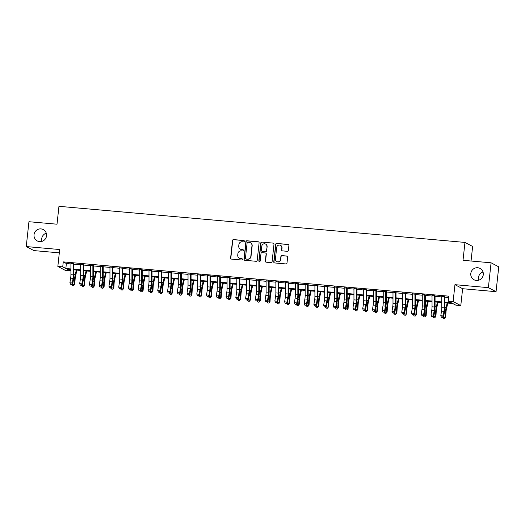 <?xml version="1.0" encoding="UTF-8"?>
<svg xmlns="http://www.w3.org/2000/svg" width="525" height="525" viewBox="0 0 525 525"><rect width="100%" height="100%" fill="white"/><g stroke="black" fill="none" stroke-linecap="round" stroke-linejoin="round"><path stroke-width="0.79" d="M244.361 241.238A0.689 0.669 -62.3 0 0 243.764 240.496L233.586 239.59A0.984 0.958 -62.3 0 0 232.516 240.483L230.613 258.044A0.984 0.958 -62.3 0 0 231.466 259.101L241.644 260.006A0.689 0.669 -62.3 0 0 242.038 258.713A0.689 0.669 -62.3 0 0 241.789 258.641L240.476 258.523A3.15 3.065 -62.3 0 1 237.746 255.13L237.904 253.667A3.15 3.065 -62.3 0 1 241.31 250.819L242.629 250.937A0.689 0.669 -62.3 0 0 243.023 249.644A0.689 0.669 -62.3 0 0 242.773 249.572L241.461 249.454A3.15 3.065 -62.3 0 1 238.731 246.054L238.895 244.591A3.15 3.065 -62.3 0 1 242.294 241.743L243.613 241.861A0.689 0.669 -62.3 0 0 244.361 241.238M244.105 240.634A0.689 0.669 -62.3 0 0 243.968 240.607L233.789 239.702A0.984 0.958 -62.3 0 0 232.726 240.588L230.816 258.149A0.984 0.958 -62.3 0 0 231.217 259.048M242.137 258.779A0.689 0.669 -62.3 0 0 241.999 258.753L240.476 258.523M243.121 249.703A0.689 0.669 -62.3 0 0 242.983 249.677L241.461 249.454M470.794 273.545A6.425 6.247 -62.3 0 0 474.049 279.779A6.425 6.247 -62.3 0 0 483.289 274.654A6.425 6.247 -62.3 0 0 480.034 268.413A6.425 6.247 -62.3 0 0 470.794 273.545M483.033 272.022A6.425 6.247 -62.3 0 0 478.721 280.206M34.04 234.708A6.425 6.247 -62.3 0 0 37.295 240.949A6.425 6.247 -62.3 0 0 46.535 235.823A6.425 6.247 -62.3 0 0 43.28 229.582A6.425 6.247 -62.3 0 0 34.04 234.708M46.279 233.192A6.425 6.247 -62.3 0 0 41.967 241.375M287.3 251.311A0.984 0.958 -62.3 0 0 288.363 250.418L288.894 245.497A0.984 0.958 -62.3 0 0 288.048 244.433L276.741 243.429A0.984 0.958 -62.3 0 0 275.678 244.315L273.768 261.877A0.984 0.958 -62.3 0 0 274.621 262.94L285.928 263.944A0.984 0.958 -62.3 0 0 286.991 263.051L287.634 257.106A0.984 0.958 -62.3 0 0 286.781 256.043L281.945 255.609A0.984 0.958 -62.3 0 0 280.882 256.502L280.56 259.455A2.638 2.559 -62.3 0 1 276.773 261.555A2.638 2.559 -62.3 0 1 275.435 258.996L276.695 247.439A2.638 2.559 -62.3 0 1 280.481 245.332A2.638 2.559 -62.3 0 1 281.82 247.892L281.61 249.821A0.984 0.958 -62.3 0 0 282.463 250.878L287.3 251.311M491.078 262.802L498.75 266.838L496.053 291.683L488.381 287.647L491.078 262.802L463.017 260.308L464.96 242.419L58.951 206.318L57.008 224.208L28.947 221.714L26.25 246.56L59.679 249.532L57.842 266.431L62.724 266.864L63.263 261.89L448.777 296.166L448.238 301.14L453.114 301.573L460.786 305.609L455.91 305.176L452.799 303.535L444.813 302.827M488.381 287.647L454.952 284.675L453.114 301.573M259.101 242.845A0.984 0.958 -62.3 0 0 258.254 241.782L246.947 240.778A0.984 0.958 -62.3 0 0 245.884 241.671L243.974 259.232A0.984 0.958 -62.3 0 0 244.827 260.288L256.134 261.293A0.984 0.958 -62.3 0 0 257.197 260.407L259.101 242.845M261.844 242.104L273.151 243.108A0.984 0.958 -62.3 0 1 273.998 244.171L272.094 261.732A0.984 0.958 -62.3 0 1 271.031 262.618L266.188 262.192A0.984 0.958 -62.3 0 1 265.342 261.128L266.109 254.008A0.984 0.958 -62.3 0 0 265.263 252.945L262.054 252.663A0.984 0.958 -62.3 0 0 260.984 253.549L260.183 260.964A0.689 0.669 -62.3 0 1 259.192 261.516A0.689 0.669 -62.3 0 1 258.838 260.846L260.781 242.996A0.984 0.958 -62.3 0 1 261.844 242.104L273.151 243.108M26.25 246.56L33.922 250.596L59.318 252.853M73.356 263.675L70.914 263.458M83.114 264.541L80.673 264.324M92.873 265.407L90.431 265.191M102.631 266.28L100.196 266.057M112.396 267.146L109.955 266.93M122.154 268.012L119.713 267.796M131.913 268.879L129.472 268.662M141.671 269.745L139.23 269.528M151.43 270.618L148.995 270.401M161.195 271.484L158.753 271.267M170.953 272.35L168.512 272.134M180.712 273.217L178.27 273M190.47 274.089L188.029 273.873M200.228 274.956L197.794 274.739M209.993 275.822L207.552 275.605M219.752 276.688L217.311 276.472M229.51 277.561L227.069 277.338M239.269 278.427L236.834 278.211M249.034 279.293L246.593 279.077M258.792 280.16L256.351 279.943M268.551 281.026L266.109 280.809M278.309 281.899L275.868 281.682M288.067 282.765L285.633 282.548M297.832 283.631L295.391 283.415M307.591 284.498L305.15 284.281M317.349 285.37L314.908 285.154M327.108 286.237L324.667 286.02M336.866 287.103L334.432 286.886M346.631 287.969L344.19 287.752M356.39 288.835L353.948 288.619M366.148 289.708L363.707 289.492M375.907 290.574L373.472 290.358M385.672 291.441L383.23 291.224M395.43 292.307L392.989 292.09M405.188 293.18L402.747 292.963M414.947 294.046L412.506 293.829M424.705 294.912L422.271 294.696M434.47 295.778L432.029 295.562M63.263 261.89L66.373 263.53L70.914 263.931M73.94 264.2L80.673 264.803M83.698 265.072L90.431 265.67M93.457 265.939L100.19 266.536M103.215 266.805L109.955 267.402M112.98 267.671L119.713 268.268M122.738 268.537L129.472 269.141M132.497 269.41L139.23 270.007M142.255 270.277L148.995 270.874M152.014 271.143L158.753 271.74M161.779 272.009L168.512 272.613M171.537 272.882L178.27 273.479M181.296 273.748L188.029 274.345M191.054 274.614L197.794 275.212M200.819 275.481L207.552 276.078M210.577 276.347L217.311 276.951M220.336 277.22L227.069 277.817M230.094 278.086L236.827 278.683M239.853 278.952L246.593 279.549M249.618 279.818L256.351 280.422M259.376 280.691L266.109 281.288M269.135 281.558L275.868 282.155M278.893 282.424L285.633 283.021M288.652 283.29L295.391 283.894M298.417 284.163L305.15 284.76M308.175 285.029L314.908 285.626M317.933 285.895L324.667 286.493M327.692 286.762L334.432 287.359M337.457 287.628L344.19 288.232M347.215 288.501L353.948 289.098M356.974 289.367L363.707 289.964M366.732 290.233L373.465 290.83M376.491 291.099L383.23 291.703M386.256 291.972L392.989 292.569M396.014 292.838L402.747 293.436M405.773 293.705L412.506 294.302M415.531 294.571L422.271 295.175M425.296 295.437L432.029 296.041M435.054 296.31L441.788 296.907M444.813 297.176L448.632 297.517M444.229 296.651L441.788 296.428M471.05 261.023L472.631 246.455L464.96 242.419M454.952 284.675L462.623 288.711L496.053 291.683M462.623 288.711L460.786 305.609M70.54 269.548L70.396 270.9L65.513 270.467L57.842 266.431M444.813 302.197L451.349 302.774L448.238 301.14M62.724 266.864L65.835 268.498L70.914 268.951M73.94 269.22L80.673 269.817M83.698 270.086L90.438 270.683M93.463 270.952L100.196 271.556M103.222 271.825L109.955 272.423M112.98 272.692L119.713 273.289M122.738 273.558L129.478 274.155M132.503 274.424L139.237 275.021M142.262 275.29L148.995 275.894M152.02 276.163L158.753 276.76M161.779 277.029L168.512 277.627M171.537 277.896L178.277 278.493M181.302 278.762L188.035 279.366M191.061 279.635L197.794 280.232M200.819 280.501L207.552 281.098M210.577 281.367L217.317 281.964M220.336 282.233L227.076 282.837M230.101 283.106L236.834 283.703M239.859 283.973L246.593 284.57M249.618 284.839L256.351 285.436M259.376 285.705L266.116 286.302M269.141 286.571L275.874 287.175M278.9 287.444L285.633 288.041M288.658 288.31L295.391 288.908M298.417 289.177L305.15 289.774M308.175 290.043L314.915 290.647M317.94 290.916L324.673 291.513M327.698 291.782L334.432 292.379M337.457 292.648L344.19 293.245M347.215 293.514L353.955 294.118M356.974 294.381L363.713 294.984M366.739 295.253L373.472 295.851M376.497 296.12L383.23 296.717M386.256 296.986L392.989 297.583M396.014 297.852L402.754 298.456M405.779 298.725L412.512 299.322M415.538 299.591L422.271 300.188M425.296 300.457L432.029 301.055M435.054 301.324L441.788 301.928M70.914 269.588L67.285 269.259L70.396 270.9M441.794 302.558L435.054 301.96M432.029 301.691L425.296 301.094M422.271 300.825L415.538 300.228M412.512 299.959L405.779 299.355M402.754 299.086L396.014 298.489M392.989 298.22L386.256 297.623M383.23 297.353L376.497 296.756M373.472 296.487L366.739 295.883M363.713 295.614L356.98 295.017M353.955 294.748L347.215 294.151M344.19 293.882L337.457 293.285M334.432 293.016L327.698 292.412M324.673 292.149L317.94 291.546M314.915 291.277L308.175 290.679M305.15 290.41L298.417 289.813M295.391 289.544L288.658 288.947M285.633 288.678L278.9 288.074M275.874 287.805L269.141 287.208M266.116 286.939L259.376 286.342M256.351 286.072L249.618 285.475M246.593 285.206L239.859 284.603M236.834 284.333L230.101 283.736M227.076 283.467L220.343 282.87M217.317 282.601L210.577 282.004M207.552 281.735L200.819 281.137M197.794 280.868L191.061 280.265M188.035 279.996L181.302 279.398M178.277 279.129L171.537 278.532M168.512 278.263L161.779 277.666M158.753 277.397L152.02 276.793M148.995 276.524L142.262 275.927M139.237 275.658L132.503 275.061M129.478 274.792L122.738 274.194M119.713 273.925L112.98 273.322M109.955 273.053L103.222 272.455M100.196 272.186L93.463 271.589M90.438 271.32L83.698 270.723M80.679 270.454L73.94 269.857M66.373 263.53L65.835 268.498M240.332 249.119L240.535 249.231A3.15 3.065 -62.3 0 0 241.664 249.559M239.348 258.195L239.551 258.3A3.15 3.065 -62.3 0 0 240.68 258.635M258.707 241.946A0.984 0.958 -62.3 0 0 258.457 241.894L247.157 240.89A0.984 0.958 -62.3 0 0 246.094 241.776L244.184 259.337A0.984 0.958 -62.3 0 0 244.584 260.236M247.852 242.242A0.689 0.669 -62.3 0 0 247.111 242.865L245.431 258.274A0.689 0.669 -62.3 0 0 246.028 259.015L247.419 259.14A3.15 3.065 -62.3 0 0 250.825 256.292L251.967 245.759A3.15 3.065 -62.3 0 0 249.244 242.36L247.852 242.242M245.785 258.943L245.989 259.055A0.689 0.669 -62.3 0 0 246.238 259.127L246.028 259.015M250.373 242.694L250.576 242.806A3.15 3.065 -62.3 0 1 252.177 245.864L251.029 256.403A3.15 3.065 -62.3 0 1 247.629 259.252L246.238 259.127M265.611 253.05L265.821 253.162A0.984 0.958 -62.3 0 1 266.319 254.12L265.545 261.24A0.984 0.958 -62.3 0 0 265.945 262.132M262.054 242.215A0.984 0.958 -62.3 0 0 260.991 243.101L259.048 260.958A0.689 0.669 -62.3 0 0 259.298 261.562M266.917 246.619A2.638 2.559 -62.3 0 0 265.578 244.059A2.638 2.559 -62.3 0 0 261.791 246.159L261.345 250.235A0.984 0.958 -62.3 0 0 262.198 251.298L265.407 251.58A0.984 0.958 -62.3 0 0 266.47 250.688L267.12 246.724A2.638 2.559 -62.3 0 0 265.788 244.164L265.578 244.059M261.844 251.193L262.054 251.298A0.984 0.958 -62.3 0 0 262.408 251.403L262.198 251.298M267.12 246.724L266.68 250.799A0.984 0.958 -62.3 0 1 265.617 251.692L262.408 251.403M280.481 245.332L280.691 245.444A2.638 2.559 -62.3 0 1 282.023 248.003L281.813 249.926A0.984 0.958 -62.3 0 0 282.214 250.825M276.773 261.555L276.977 261.667A2.638 2.559 -62.3 0 0 280.77 259.56L280.56 259.455M287.234 256.207A0.984 0.958 -62.3 0 0 286.991 256.154L282.155 255.721A0.984 0.958 -62.3 0 0 281.092 256.613L280.77 259.56M288.501 244.598A0.984 0.958 -62.3 0 0 288.251 244.545L276.951 243.534A0.984 0.958 -62.3 0 0 275.887 244.427L273.978 261.988A0.984 0.958 -62.3 0 0 274.378 262.881M76.939 270.119L75.567 276.065A5.02 1.083 95.1 0 0 75.101 279.425L74.812 284.281L73.612 285.705L72.634 285.62L71.932 284.537M72.115 284.379L74.248 284.563L74.537 279.713A7.527 1.627 -84.9 0 1 75.233 274.667L76.296 270.06M73.612 285.705L74.812 284.281M73.356 263.445A3.511 0.761 95.1 0 0 73.356 263.806L73.362 274.903A5.02 1.083 -84.9 0 1 73.08 278.362L72.345 282.982L72.785 283.795L73.526 279.182A7.527 1.627 95.1 0 0 73.946 273.991L73.94 263.727M70.914 263.228A3.511 0.761 95.1 0 0 70.914 263.589L70.921 274.687A5.02 1.083 -84.9 0 1 70.639 278.145L69.904 282.765L72.345 282.982L71.544 284.386L70.573 284.301L71.544 284.386M71.728 284.714L72.785 283.795M69.904 282.765L70.573 284.301M86.697 270.985L85.326 276.931A5.02 1.083 95.1 0 0 84.866 280.291L84.571 285.147L83.37 286.571L82.392 286.486L81.69 285.403M81.874 285.246L84.007 285.436L84.295 280.58A7.527 1.627 -84.9 0 1 84.991 275.54L86.054 270.933M83.37 286.571L84.571 285.147M96.462 271.858L95.084 277.797A5.02 1.083 95.1 0 0 94.625 281.157L94.336 286.013L93.128 287.444L92.151 287.352L91.448 286.276M91.639 286.112L93.765 286.302L94.06 281.446A7.527 1.627 -84.9 0 1 94.749 276.406L95.819 271.799M93.128 287.444L94.336 286.013M106.221 272.724L104.843 278.663A5.02 1.083 95.1 0 0 104.383 282.03L104.094 286.886L102.887 288.31L101.916 288.225L101.213 287.142M101.397 286.978L103.53 287.168L103.819 282.312A7.527 1.627 -84.9 0 1 104.514 277.272L105.578 272.665M102.887 288.31L104.094 286.886M115.979 273.591L114.607 279.536A5.02 1.083 95.1 0 0 114.142 282.896L113.853 287.752L112.645 289.177L111.674 289.091L110.972 288.008M111.156 287.851L113.288 288.035L113.577 283.185A7.527 1.627 -84.9 0 1 114.273 278.138L115.336 273.532M112.645 289.177L113.853 287.752M83.114 264.318A3.511 0.761 95.1 0 0 83.114 264.679L83.121 275.769A5.02 1.083 -84.9 0 1 82.838 279.228L82.103 283.848L82.55 284.668L83.285 280.048A7.527 1.627 95.1 0 0 83.705 274.857L83.698 264.593M80.679 264.101A3.511 0.761 95.1 0 0 80.673 264.462L80.679 275.553A5.02 1.083 -84.9 0 1 80.404 279.011L79.662 283.631L82.103 283.848L81.309 285.259L80.332 285.167L81.309 285.259M81.487 285.58L82.55 284.668M79.662 283.631L80.332 285.167M92.879 265.184A3.511 0.761 95.1 0 0 92.873 265.545L92.879 276.636A5.02 1.083 -84.9 0 1 92.603 280.094L91.862 284.714L92.308 285.534L93.05 280.914A7.527 1.627 95.1 0 0 93.463 275.73L93.457 265.46M90.438 264.967A3.511 0.761 95.1 0 0 90.431 265.328L90.438 276.419A5.02 1.083 -84.9 0 1 90.162 279.877L89.421 284.498L91.862 284.714L91.068 286.125L90.09 286.04L91.068 286.125M91.245 286.453L92.308 285.534M89.421 284.498L90.09 286.04M102.638 266.05A3.511 0.761 95.1 0 0 102.631 266.411L102.638 277.508A5.02 1.083 -84.9 0 1 102.362 280.967L101.62 285.58L102.067 286.401L102.808 281.781A7.527 1.627 95.1 0 0 103.222 276.596L103.215 266.326M100.196 265.834A3.511 0.761 95.1 0 0 100.19 266.195L100.196 277.292A5.02 1.083 -84.9 0 1 99.921 280.75L99.179 285.364L101.62 285.58L100.826 286.991L99.848 286.906L100.826 286.991M101.003 287.319L102.067 286.401M99.179 285.364L99.848 286.906M112.396 266.917A3.511 0.761 95.1 0 0 112.389 267.277L112.396 278.375A5.02 1.083 -84.9 0 1 112.12 281.833L111.379 286.453L111.825 287.267L112.567 282.653A7.527 1.627 95.1 0 0 112.987 277.463L112.98 267.199M109.955 266.7A3.511 0.761 95.1 0 0 109.955 267.061L109.961 278.158A5.02 1.083 -84.9 0 1 109.679 281.617L108.944 286.237L111.379 286.453L110.585 287.858L109.607 287.772L110.585 287.858M110.762 288.186L111.825 287.267M108.944 286.237L109.607 287.772M125.737 274.457L124.366 280.402A5.02 1.083 95.1 0 0 123.9 283.762L123.611 288.619L122.41 290.043L121.432 289.957L120.73 288.875M120.914 288.717L123.047 288.908L123.336 284.051A7.527 1.627 -84.9 0 1 124.031 279.005L125.094 274.404M122.41 290.043L123.611 288.619M122.154 267.789A3.511 0.761 95.1 0 0 122.154 268.15L122.161 279.241A5.02 1.083 -84.9 0 1 121.879 282.699L121.144 287.319L121.583 288.14L122.325 283.52A7.527 1.627 95.1 0 0 122.745 278.329L122.738 268.065M119.72 267.566A3.511 0.761 95.1 0 0 119.713 267.927L119.72 279.024A5.02 1.083 -84.9 0 1 119.444 282.483L118.703 287.103L121.144 287.319L120.343 288.724L119.372 288.638L120.343 288.724M120.527 289.052L121.583 288.14M118.703 287.103L119.372 288.638M135.502 275.33L134.124 281.269A5.02 1.083 95.1 0 0 133.665 284.629L133.376 289.485L132.169 290.916L131.191 290.824L130.489 289.741M130.679 289.583L132.805 289.774L133.094 284.918A7.527 1.627 -84.9 0 1 133.79 279.877L134.859 275.271M132.169 290.916L133.376 289.485M131.919 268.656A3.511 0.761 95.1 0 0 131.913 269.017L131.919 280.107A5.02 1.083 -84.9 0 1 131.644 283.566L130.902 288.186L131.348 289.006L132.083 284.386A7.527 1.627 95.1 0 0 132.503 279.195L132.497 268.931M129.478 268.439A3.511 0.761 95.1 0 0 129.472 268.8L129.478 279.891A5.02 1.083 -84.9 0 1 129.202 283.349L128.461 287.969L130.902 288.186L130.108 289.597L129.13 289.505L130.108 289.597M130.285 289.925L131.348 289.006M128.461 287.969L129.13 289.505M145.261 276.196L143.883 282.135A5.02 1.083 95.1 0 0 143.423 285.502L143.135 290.351L141.927 291.782L140.949 291.697L140.247 290.614M140.438 290.45L142.57 290.64L142.859 285.784A7.527 1.627 -84.9 0 1 143.548 280.744L144.618 276.137M141.927 291.782L143.135 290.351M141.678 269.522A3.511 0.761 95.1 0 0 141.671 269.883L141.678 280.98A5.02 1.083 -84.9 0 1 141.402 284.438L140.661 289.052L141.107 289.872L141.848 285.252A7.527 1.627 95.1 0 0 142.262 280.068L142.255 269.798M139.237 269.305A3.511 0.761 95.1 0 0 139.23 269.666L139.237 280.757A5.02 1.083 -84.9 0 1 138.961 284.222L138.219 288.835L140.661 289.052L139.867 290.463L138.889 290.377L139.867 290.463M140.044 290.791L141.107 289.872M138.219 288.835L138.889 290.377M155.019 277.062L153.648 283.008A5.02 1.083 95.1 0 0 153.182 286.368L152.893 291.224L151.686 292.648L150.714 292.563L150.012 291.48M150.196 291.316L152.329 291.506L152.618 286.65A7.527 1.627 -84.9 0 1 153.313 281.61L154.376 277.003M151.686 292.648L152.893 291.224M151.436 270.388A3.511 0.761 95.1 0 0 151.43 270.749L151.436 281.846A5.02 1.083 -84.9 0 1 151.161 285.305L150.419 289.925L150.865 290.738L151.607 286.118A7.527 1.627 95.1 0 0 152.02 280.934L152.014 270.67M148.995 270.172A3.511 0.761 95.1 0 0 148.988 270.533L149.002 281.63A5.02 1.083 -84.9 0 1 148.719 285.088L147.978 289.702L150.419 289.925L149.625 291.329L148.647 291.244L149.625 291.329M149.802 291.657L150.865 290.738M147.978 289.702L148.647 291.244M164.778 277.928L163.406 283.874A5.02 1.083 95.1 0 0 162.94 287.234L162.652 292.09L161.451 293.514L160.473 293.429L159.771 292.346M159.954 292.189L162.087 292.379L162.376 287.523A7.527 1.627 -84.9 0 1 163.072 282.476L164.135 277.876M161.451 293.514L162.652 292.09M161.195 271.254A3.511 0.761 95.1 0 0 161.195 271.615L161.201 282.713A5.02 1.083 -84.9 0 1 160.919 286.171L160.178 290.791L160.624 291.605L161.365 286.991A7.527 1.627 95.1 0 0 161.785 281.8L161.779 271.537M158.753 271.038A3.511 0.761 95.1 0 0 158.753 271.399L158.76 282.496A5.02 1.083 -84.9 0 1 158.478 285.954L157.743 290.574L160.178 290.791L159.383 292.195L158.412 292.11L159.383 292.195M159.561 292.523L160.624 291.605M157.743 290.574L158.412 292.11M174.536 278.795L173.165 284.74A5.02 1.083 95.1 0 0 172.699 288.1L172.41 292.957L171.209 294.387L170.231 294.295L169.529 293.213M169.713 293.055L171.846 293.245L172.134 288.389A7.527 1.627 -84.9 0 1 172.83 283.349L173.893 278.742M171.209 294.387L172.41 292.957M170.953 272.127A3.511 0.761 95.1 0 0 170.953 272.488L170.96 283.579A5.02 1.083 -84.9 0 1 170.677 287.037L169.942 291.657L170.389 292.478L171.124 287.858A7.527 1.627 95.1 0 0 171.544 282.667L171.537 272.403M168.518 271.911A3.511 0.761 95.1 0 0 168.512 272.272L168.518 283.362A5.02 1.083 -84.9 0 1 168.243 286.821L167.501 291.441L169.942 291.657L169.148 293.068L168.171 292.976L169.148 293.068M169.326 293.39L170.389 292.478M167.501 291.441L168.171 292.976M184.301 279.668L182.923 285.607A5.02 1.083 95.1 0 0 182.464 288.973L182.175 293.823L180.968 295.253L179.99 295.168L179.287 294.085M179.478 293.921L181.604 294.112L181.899 289.255A7.527 1.627 -84.9 0 1 182.588 284.215L183.658 279.608M180.968 295.253L182.175 293.823M180.718 272.993A3.511 0.761 95.1 0 0 180.712 273.354L180.718 284.445A5.02 1.083 -84.9 0 1 180.442 287.903L179.701 292.523L180.147 293.344L180.882 288.724A7.527 1.627 95.1 0 0 181.302 283.539L181.296 273.269M178.277 272.777A3.511 0.761 95.1 0 0 178.27 273.138L178.277 284.228A5.02 1.083 -84.9 0 1 178.001 287.687L177.26 292.307L179.701 292.523L178.907 293.934L177.929 293.849L178.907 293.934M179.084 294.262L180.147 293.344M177.26 292.307L177.929 293.849M194.06 280.534L192.682 286.479A5.02 1.083 95.1 0 0 192.222 289.839L191.933 294.696L190.726 296.12L189.748 296.034L189.046 294.952M189.236 294.787L191.369 294.978L191.658 290.122A7.527 1.627 -84.9 0 1 192.353 285.082L193.417 280.475M190.726 296.12L191.933 294.696M190.477 273.86A3.511 0.761 95.1 0 0 190.47 274.221L190.477 285.318A5.02 1.083 -84.9 0 1 190.201 288.776L189.459 293.39L189.906 294.21L190.647 289.59A7.527 1.627 95.1 0 0 191.061 284.406L191.054 274.142M188.035 273.643A3.511 0.761 95.1 0 0 188.029 274.004L188.035 285.101A5.02 1.083 -84.9 0 1 187.76 288.56L187.018 293.173L189.459 293.39L188.665 294.801L187.688 294.715L188.665 294.801M188.843 295.129L189.906 294.21M187.018 293.173L187.688 294.715M203.818 281.4L202.447 287.346A5.02 1.083 95.1 0 0 201.981 290.706L201.692 295.562L200.484 296.986L199.513 296.901L198.811 295.818M198.995 295.66L201.127 295.844L201.416 290.994A7.527 1.627 -84.9 0 1 202.112 285.948L203.175 281.341M200.484 296.986L201.692 295.562M200.235 274.726A3.511 0.761 95.1 0 0 200.228 275.087L200.235 286.184A5.02 1.083 -84.9 0 1 199.959 289.642L199.218 294.262L199.664 295.076L200.406 290.463A7.527 1.627 95.1 0 0 200.819 285.272L200.819 275.008M197.794 274.509A3.511 0.761 95.1 0 0 197.794 274.87L197.8 285.967A5.02 1.083 -84.9 0 1 197.518 289.426L196.783 294.046L199.218 294.262L198.424 295.667L197.446 295.582L198.424 295.667M198.601 295.995L199.664 295.076M196.783 294.046L197.446 295.582M213.577 282.266L212.205 288.212A5.02 1.083 95.1 0 0 211.739 291.572L211.45 296.428L210.249 297.852L209.272 297.767L208.569 296.684M208.753 296.527L210.886 296.717L211.175 291.861A7.527 1.627 -84.9 0 1 211.87 286.821L212.933 282.214M210.249 297.852L211.45 296.428M209.993 275.599A3.511 0.761 95.1 0 0 209.993 275.96L210 287.05A5.02 1.083 -84.9 0 1 209.718 290.509L208.983 295.129L209.423 295.949L210.164 291.329A7.527 1.627 95.1 0 0 210.584 286.138L210.577 275.874M207.552 275.382A3.511 0.761 95.1 0 0 207.552 275.743L207.559 286.834A5.02 1.083 -84.9 0 1 207.277 290.292L206.542 294.912L208.983 295.129L208.182 296.54L207.211 296.448L208.182 296.54M208.366 296.861L209.423 295.949M206.542 294.912L207.211 296.448M223.335 283.139L221.963 289.078A5.02 1.083 95.1 0 0 221.504 292.438L221.209 297.294L220.008 298.725L219.03 298.633L218.328 297.557M218.512 297.393L220.644 297.583L220.933 292.727A7.527 1.627 -84.9 0 1 221.629 287.687L222.692 283.08M220.008 298.725L221.209 297.294M219.758 276.465A3.511 0.761 95.1 0 0 219.752 276.826L219.758 287.917A5.02 1.083 -84.9 0 1 219.476 291.375L218.741 295.995L219.188 296.815L219.923 292.195A7.527 1.627 95.1 0 0 220.343 287.004L220.336 276.741M217.317 276.248A3.511 0.761 95.1 0 0 217.311 276.609L217.317 287.7A5.02 1.083 -84.9 0 1 217.042 291.158L216.3 295.778L218.741 295.995L217.947 297.406L216.969 297.321L217.947 297.406M218.124 297.734L219.188 296.815M216.3 295.778L216.969 297.321M233.1 284.005L231.722 289.944A5.02 1.083 95.1 0 0 231.262 293.311L230.974 298.167L229.766 299.591L228.788 299.506L228.086 298.423M228.277 298.259L230.409 298.449L230.698 293.593A7.527 1.627 -84.9 0 1 231.387 288.553L232.457 283.946M229.766 299.591L230.974 298.167M229.517 277.331A3.511 0.761 95.1 0 0 229.51 277.692L229.517 288.789A5.02 1.083 -84.9 0 1 229.241 292.248L228.5 296.861L228.946 297.682L229.688 293.062A7.527 1.627 95.1 0 0 230.101 287.877L230.094 277.607M227.076 277.115A3.511 0.761 95.1 0 0 227.069 277.476L227.076 288.573A5.02 1.083 -84.9 0 1 226.8 292.031L226.058 296.645L228.5 296.861L227.706 298.272L226.728 298.187L227.706 298.272M227.883 298.6L228.946 297.682M226.058 296.645L226.728 298.187M242.858 284.872L241.487 290.817A5.02 1.083 95.1 0 0 241.021 294.177L240.732 299.033L239.525 300.457L238.553 300.372L237.851 299.289M238.035 299.125L240.168 299.316L240.457 294.466A7.527 1.627 -84.9 0 1 241.152 289.419L242.215 284.812M239.525 300.457L240.732 299.033M239.275 278.197A3.511 0.761 95.1 0 0 239.269 278.558L239.275 289.656A5.02 1.083 -84.9 0 1 239 293.114L238.258 297.734L238.704 298.548L239.446 293.928A7.527 1.627 95.1 0 0 239.859 288.743L239.853 278.48M236.834 277.981A3.511 0.761 95.1 0 0 236.827 278.342L236.834 289.439A5.02 1.083 -84.9 0 1 236.558 292.897L235.817 297.517L238.258 297.734L237.464 299.138L236.486 299.053L237.464 299.138M237.641 299.467L238.704 298.548M235.817 297.517L236.486 299.053M252.617 285.738L251.245 291.683A5.02 1.083 95.1 0 0 250.779 295.043L250.491 299.9L249.29 301.324L248.312 301.238L247.61 300.156M247.793 299.998L249.926 300.188L250.215 295.332A7.527 1.627 -84.9 0 1 250.911 290.286L251.974 285.685M249.29 301.324L250.491 299.9M249.034 279.064A3.511 0.761 95.1 0 0 249.027 279.431L249.034 290.522A5.02 1.083 -84.9 0 1 248.758 293.98L248.017 298.6L248.463 299.414L249.204 294.801A7.527 1.627 95.1 0 0 249.624 289.61L249.618 279.346M246.593 278.847A3.511 0.761 95.1 0 0 246.593 279.208L246.599 290.305A5.02 1.083 -84.9 0 1 246.317 293.764L245.582 298.384L248.017 298.6L247.223 300.005L246.251 299.919L247.223 300.005M247.4 300.333L248.463 299.414M245.582 298.384L246.251 299.919M262.375 286.611L261.004 292.55A5.02 1.083 95.1 0 0 260.538 295.91L260.249 300.766L259.048 302.197L258.07 302.105L257.368 301.022M257.552 300.864L259.685 301.055L259.973 296.198A7.527 1.627 -84.9 0 1 260.669 291.158L261.732 286.552M259.048 302.197L260.249 300.766M258.792 279.937A3.511 0.761 95.1 0 0 258.792 280.298L258.799 291.388A5.02 1.083 -84.9 0 1 258.517 294.847L257.782 299.467L258.221 300.287L258.963 295.667A7.527 1.627 95.1 0 0 259.383 290.476L259.376 280.212M256.358 279.72A3.511 0.761 95.1 0 0 256.351 280.081L256.358 291.172A5.02 1.083 -84.9 0 1 256.082 294.63L255.34 299.25L257.782 299.467L256.981 300.877L256.01 300.786L256.981 300.877M257.165 301.206L258.221 300.287M255.34 299.25L256.01 300.786M272.14 287.477L270.762 293.416A5.02 1.083 95.1 0 0 270.303 296.783L270.014 301.632L268.807 303.063L267.829 302.978L267.127 301.895M267.317 301.731L269.443 301.921L269.732 297.065A7.527 1.627 -84.9 0 1 270.428 292.025L271.497 287.418M268.807 303.063L270.014 301.632M268.557 280.803A3.511 0.761 95.1 0 0 268.551 281.164L268.557 292.254A5.02 1.083 -84.9 0 1 268.282 295.719L267.54 300.333L267.986 301.153L268.721 296.533A7.527 1.627 95.1 0 0 269.141 291.349L269.135 281.078M266.116 280.586A3.511 0.761 95.1 0 0 266.109 280.947L266.116 292.038A5.02 1.083 -84.9 0 1 265.84 295.496L265.099 300.116L267.54 300.333L266.746 301.744L265.768 301.658L266.746 301.744M266.923 302.072L267.986 301.153M265.099 300.116L265.768 301.658M281.899 288.343L280.521 294.289A5.02 1.083 95.1 0 0 280.061 297.649L279.772 302.505L278.565 303.929L277.587 303.844L276.885 302.761M277.075 302.597L279.208 302.787L279.497 297.931A7.527 1.627 -84.9 0 1 280.186 292.891L281.256 288.284M278.565 303.929L279.772 302.505M278.316 281.669A3.511 0.761 95.1 0 0 278.309 282.03L278.316 293.127A5.02 1.083 -84.9 0 1 278.04 296.586L277.298 301.206L277.745 302.019L278.486 297.399A7.527 1.627 95.1 0 0 278.9 292.215L278.893 281.951M275.874 281.452A3.511 0.761 95.1 0 0 275.868 281.813L275.874 292.911A5.02 1.083 -84.9 0 1 275.599 296.369L274.857 300.983L277.298 301.206L276.504 302.61L275.527 302.525L276.504 302.61M276.682 302.938L277.745 302.019M274.857 300.983L275.527 302.525M291.657 289.209L290.286 295.155A5.02 1.083 95.1 0 0 289.82 298.515L289.531 303.371L288.323 304.795L287.352 304.71L286.65 303.627M286.834 303.47L288.967 303.66L289.255 298.804A7.527 1.627 -84.9 0 1 289.951 293.757L291.014 289.15M288.323 304.795L289.531 303.371M288.074 282.535A3.511 0.761 95.1 0 0 288.067 282.896L288.074 293.993A5.02 1.083 -84.9 0 1 287.798 297.452L287.057 302.072L287.503 302.886L288.245 298.272A7.527 1.627 95.1 0 0 288.658 293.081L288.652 282.817M285.633 282.319A3.511 0.761 95.1 0 0 285.633 282.68L285.639 293.777A5.02 1.083 -84.9 0 1 285.357 297.235L284.616 301.855L287.057 302.072L286.263 303.476L285.285 303.391L286.263 303.476M286.44 303.804L287.503 302.886M284.616 301.855L285.285 303.391M301.416 290.076L300.044 296.021A5.02 1.083 95.1 0 0 299.578 299.381L299.289 304.238L298.088 305.662L297.111 305.576L296.408 304.493M296.592 304.336L298.725 304.526L299.014 299.67A7.527 1.627 -84.9 0 1 299.709 294.63L300.772 290.023M298.088 305.662L299.289 304.238M297.832 283.408A3.511 0.761 95.1 0 0 297.832 283.769L297.839 294.86A5.02 1.083 -84.9 0 1 297.557 298.318L296.815 302.938L297.262 303.758L298.003 299.138A7.527 1.627 95.1 0 0 298.423 293.947L298.417 283.684M295.391 283.192A3.511 0.761 95.1 0 0 295.391 283.553L295.398 294.643A5.02 1.083 -84.9 0 1 295.116 298.102L294.381 302.722L296.815 302.938L296.021 304.349L295.05 304.257L296.021 304.349M296.198 304.671L297.262 303.758M294.381 302.722L295.05 304.257M311.174 290.948L309.803 296.887A5.02 1.083 95.1 0 0 309.337 300.248L309.048 305.104L307.847 306.534L306.869 306.442L306.167 305.366M306.351 305.202L308.483 305.392L308.772 300.536A7.527 1.627 -84.9 0 1 309.468 295.496L310.531 290.889M307.847 306.534L309.048 305.104M307.591 284.274A3.511 0.761 95.1 0 0 307.591 284.635L307.598 295.726A5.02 1.083 -84.9 0 1 307.315 299.184L306.58 303.804L307.027 304.625L307.762 300.005A7.527 1.627 95.1 0 0 308.182 294.82L308.175 284.55M305.156 284.058A3.511 0.761 95.1 0 0 305.15 284.419L305.156 295.509A5.02 1.083 -84.9 0 1 304.881 298.968L304.139 303.588L306.58 303.804L305.786 305.215L304.808 305.13L305.786 305.215M305.963 305.543L307.027 304.625M304.139 303.588L304.808 305.13M320.939 291.815L319.561 297.76A5.02 1.083 95.1 0 0 319.102 301.12L318.813 305.977L317.605 307.401L316.627 307.315L315.925 306.233M316.116 306.068L318.242 306.259L318.537 301.402A7.527 1.627 -84.9 0 1 319.226 296.363L320.296 291.756M317.605 307.401L318.813 305.977M317.356 285.141A3.511 0.761 95.1 0 0 317.349 285.502L317.356 296.599A5.02 1.083 -84.9 0 1 317.08 300.057L316.339 304.671L316.785 305.491L317.527 300.871A7.527 1.627 95.1 0 0 317.94 295.687L317.933 285.416M314.915 284.924A3.511 0.761 95.1 0 0 314.908 285.285L314.915 296.382A5.02 1.083 -84.9 0 1 314.639 299.841L313.897 304.454L316.339 304.671L315.545 306.082L314.567 305.996L315.545 306.082M315.722 306.41L316.785 305.491M313.897 304.454L314.567 305.996M330.697 292.681L329.319 298.627A5.02 1.083 95.1 0 0 328.86 301.987L328.571 306.843L327.364 308.267L326.392 308.182L325.684 307.099M325.874 306.941L328.007 307.125L328.296 302.275A7.527 1.627 -84.9 0 1 328.991 297.229L330.054 292.622M327.364 308.267L328.571 306.843M327.114 286.007A3.511 0.761 95.1 0 0 327.108 286.368L327.114 297.465A5.02 1.083 -84.9 0 1 326.839 300.923L326.097 305.543L326.543 306.357L327.285 301.744A7.527 1.627 95.1 0 0 327.698 296.553L327.692 286.289M324.673 285.79A3.511 0.761 95.1 0 0 324.667 286.151L324.673 297.248A5.02 1.083 -84.9 0 1 324.397 300.707L323.656 305.327L326.097 305.543L325.303 306.948L324.325 306.863L325.303 306.948M325.48 307.276L326.543 306.357M323.656 305.327L324.325 306.863M340.456 293.547L339.084 299.493A5.02 1.083 95.1 0 0 338.618 302.853L338.33 307.709L337.122 309.133L336.151 309.048L335.449 307.965M335.632 307.808L337.765 307.998L338.054 303.142A7.527 1.627 -84.9 0 1 338.75 298.095L339.813 293.495M337.122 309.133L338.33 307.709M336.873 286.88A3.511 0.761 95.1 0 0 336.866 287.241L336.873 298.331A5.02 1.083 -84.9 0 1 336.597 301.79L335.856 306.41L336.302 307.23L337.043 302.61A7.527 1.627 95.1 0 0 337.457 297.419L337.457 287.155M334.432 286.657A3.511 0.761 95.1 0 0 334.432 287.017L334.438 298.115A5.02 1.083 -84.9 0 1 334.156 301.573L333.421 306.193L335.856 306.41L335.062 307.821L334.084 307.729L335.062 307.821M335.239 308.142L336.302 307.23M333.421 306.193L334.084 307.729M350.214 294.42L348.843 300.359A5.02 1.083 95.1 0 0 348.377 303.719L348.088 308.575L346.887 310.006L345.909 309.914L345.207 308.831M345.391 308.674L347.524 308.864L347.812 304.008A7.527 1.627 -84.9 0 1 348.508 298.968L349.571 294.361M346.887 310.006L348.088 308.575M346.631 287.746A3.511 0.761 95.1 0 0 346.631 288.107L346.638 299.197A5.02 1.083 -84.9 0 1 346.356 302.656L345.621 307.276L346.06 308.096L346.802 303.476A7.527 1.627 95.1 0 0 347.222 298.285L347.215 288.022M344.197 287.529A3.511 0.761 95.1 0 0 344.19 287.89L344.197 298.981A5.02 1.083 -84.9 0 1 343.914 302.439L343.179 307.059L345.621 307.276L344.82 308.687L343.849 308.602L344.82 308.687M345.004 309.015L346.06 308.096M343.179 307.059L343.849 308.602M359.973 295.286L358.601 301.225A5.02 1.083 95.1 0 0 358.142 304.592L357.847 309.442L356.646 310.872L355.668 310.787L354.966 309.704M355.149 309.54L357.282 309.73L357.571 304.874A7.527 1.627 -84.9 0 1 358.267 299.834L359.33 295.227M356.646 310.872L357.847 309.442M356.396 288.612A3.511 0.761 95.1 0 0 356.39 288.973L356.396 300.07A5.02 1.083 -84.9 0 1 356.114 303.529L355.379 308.142L355.825 308.963L356.56 304.342A7.527 1.627 95.1 0 0 356.98 299.158L356.974 288.888M353.955 288.396A3.511 0.761 95.1 0 0 353.948 288.757L353.955 299.847A5.02 1.083 -84.9 0 1 353.679 303.312L352.938 307.926L355.379 308.142L354.585 309.553L353.607 309.468L354.585 309.553M354.762 309.881L355.825 308.963M352.938 307.926L353.607 309.468M369.738 296.152L368.36 302.098A5.02 1.083 95.1 0 0 367.9 305.458L367.612 310.314L366.404 311.738L365.426 311.653L364.724 310.57M364.914 310.406L367.047 310.597L367.336 305.74A7.527 1.627 -84.9 0 1 368.025 300.7L369.095 296.093M366.404 311.738L367.612 310.314M366.155 289.478A3.511 0.761 95.1 0 0 366.148 289.839L366.155 300.937A5.02 1.083 -84.9 0 1 365.879 304.395L365.137 309.015L365.584 309.829L366.325 305.209A7.527 1.627 95.1 0 0 366.739 300.024L366.732 289.761M363.713 289.262A3.511 0.761 95.1 0 0 363.707 289.623L363.713 300.72A5.02 1.083 -84.9 0 1 363.438 304.178L362.696 308.792L365.137 309.015L364.343 310.419L363.366 310.334L364.343 310.419M364.521 310.748L365.584 309.829M362.696 308.792L363.366 310.334M379.496 297.019L378.125 302.964A5.02 1.083 95.1 0 0 377.659 306.324L377.37 311.181L376.163 312.605L375.191 312.519L374.489 311.437M374.673 311.279L376.806 311.469L377.094 306.613A7.527 1.627 -84.9 0 1 377.79 301.567L378.853 296.966M376.163 312.605L377.37 311.181M375.913 290.345A3.511 0.761 95.1 0 0 375.907 290.706L375.913 301.803A5.02 1.083 -84.9 0 1 375.637 305.261L374.896 309.881L375.342 310.695L376.084 306.082A7.527 1.627 95.1 0 0 376.497 300.891L376.491 290.627M373.472 290.128A3.511 0.761 95.1 0 0 373.465 290.489L373.472 301.586A5.02 1.083 -84.9 0 1 373.196 305.045L372.455 309.665L374.896 309.881L374.102 311.286L373.124 311.2L374.102 311.286M374.279 311.614L375.342 310.695M372.455 309.665L373.124 311.2M389.255 297.885L387.883 303.831A5.02 1.083 95.1 0 0 387.417 307.191L387.128 312.047L385.928 313.478L384.95 313.386L384.248 312.303M384.431 312.145L386.564 312.336L386.853 307.479A7.527 1.627 -84.9 0 1 387.548 302.439L388.612 297.832M385.928 313.478L387.128 312.047M385.672 291.217A3.511 0.761 95.1 0 0 385.665 291.578L385.678 302.669A5.02 1.083 -84.9 0 1 385.396 306.127L384.654 310.748L385.101 311.568L385.842 306.948A7.527 1.627 95.1 0 0 386.262 301.757L386.256 291.493M383.23 291.001A3.511 0.761 95.1 0 0 383.23 291.362L383.237 302.452A5.02 1.083 -84.9 0 1 382.955 305.911L382.22 310.531L384.654 310.748L383.86 312.158L382.889 312.067L383.86 312.158M384.038 312.487L385.101 311.568M382.22 310.531L382.889 312.067M399.013 298.758L397.642 304.697A5.02 1.083 95.1 0 0 397.176 308.063L396.887 312.913L395.686 314.344L394.708 314.258L394.006 313.176M394.19 313.012L396.322 313.202L396.611 308.346A7.527 1.627 -84.9 0 1 397.307 303.306L398.37 298.699M395.686 314.344L396.887 312.913M395.43 292.084A3.511 0.761 95.1 0 0 395.43 292.445L395.437 303.535A5.02 1.083 -84.9 0 1 395.154 306.994L394.419 311.614L394.866 312.434L395.601 307.814A7.527 1.627 95.1 0 0 396.021 302.63L396.014 292.359M392.995 291.867A3.511 0.761 95.1 0 0 392.989 292.228L392.995 303.319A5.02 1.083 -84.9 0 1 392.72 306.777L391.978 311.397L394.419 311.614L393.619 313.025L392.648 312.939L393.619 313.025M393.803 313.353L394.866 312.434M391.978 311.397L392.648 312.939M408.778 299.624L407.4 305.57A5.02 1.083 95.1 0 0 406.941 308.93L406.652 313.786L405.444 315.21L404.467 315.125L403.764 314.042M403.955 313.878L406.081 314.068L406.37 309.212A7.527 1.627 -84.9 0 1 407.065 304.172L408.135 299.565M405.444 315.21L406.652 313.786M405.195 292.95A3.511 0.761 95.1 0 0 405.188 293.311L405.195 304.408A5.02 1.083 -84.9 0 1 404.919 307.867L404.178 312.48L404.624 313.3L405.359 308.68A7.527 1.627 95.1 0 0 405.779 303.496L405.773 293.232M402.754 292.733A3.511 0.761 95.1 0 0 402.747 293.094L402.754 304.192A5.02 1.083 -84.9 0 1 402.478 307.65L401.737 312.263L404.178 312.48L403.384 313.891L402.406 313.806L403.384 313.891M403.561 314.219L404.624 313.3M401.737 312.263L402.406 313.806M418.537 300.49L417.158 306.436A5.02 1.083 95.1 0 0 416.699 309.796L416.41 314.652L415.203 316.076L414.225 315.991L413.523 314.908M413.713 314.751L415.846 314.934L416.135 310.085A7.527 1.627 -84.9 0 1 416.83 305.038L417.893 300.431M415.203 316.076L416.41 314.652M414.953 293.816A3.511 0.761 95.1 0 0 414.947 294.177L414.953 305.274A5.02 1.083 -84.9 0 1 414.678 308.733L413.936 313.353L414.383 314.167L415.124 309.553A7.527 1.627 95.1 0 0 415.538 304.362L415.531 294.098M412.512 293.6A3.511 0.761 95.1 0 0 412.506 293.961L412.512 305.058A5.02 1.083 -84.9 0 1 412.237 308.516L411.495 313.136L413.936 313.353L413.142 314.757L412.164 314.672L413.142 314.757M413.319 315.085L414.383 314.167M411.495 313.136L412.164 314.672M428.295 301.357L426.923 307.302A5.02 1.083 95.1 0 0 426.458 310.662L426.169 315.518L424.961 316.942L423.99 316.857L423.288 315.774M423.472 315.617L425.604 315.807L425.893 310.951A7.527 1.627 -84.9 0 1 426.589 305.911L427.652 301.304M424.961 316.942L426.169 315.518M424.712 294.689A3.511 0.761 95.1 0 0 424.705 295.05L424.712 306.141A5.02 1.083 -84.9 0 1 424.436 309.599L423.695 314.219L424.141 315.039L424.883 310.419A7.527 1.627 95.1 0 0 425.296 305.228L425.289 294.965M422.271 294.473A3.511 0.761 95.1 0 0 422.271 294.833L422.277 305.924A5.02 1.083 -84.9 0 1 421.995 309.382L421.253 314.002L423.695 314.219L422.901 315.63L421.923 315.538L422.901 315.63M423.078 315.952L424.141 315.039M421.253 314.002L421.923 315.538M438.053 302.229L436.682 308.168A5.02 1.083 95.1 0 0 436.216 311.528L435.927 316.385L434.726 317.815L433.748 317.723L433.046 316.647M433.23 316.483L435.363 316.673L435.652 311.817A7.527 1.627 -84.9 0 1 436.347 306.777L437.41 302.17M434.726 317.815L435.927 316.385M434.47 295.555A3.511 0.761 95.1 0 0 434.47 295.916L434.477 307.007A5.02 1.083 -84.9 0 1 434.195 310.465L433.453 315.085L433.899 315.906L434.641 311.286A7.527 1.627 95.1 0 0 435.061 306.095L435.054 295.831M432.029 295.339A3.511 0.761 95.1 0 0 432.029 295.7L432.036 306.79A5.02 1.083 -84.9 0 1 431.753 310.249L431.018 314.869L433.453 315.085L432.659 316.496L431.688 316.411L432.659 316.496M432.836 316.824L433.899 315.906M431.018 314.869L431.688 316.411M447.812 303.096L446.44 309.035A5.02 1.083 95.1 0 0 445.974 312.401L445.686 317.257L444.485 318.682L443.507 318.596L442.805 317.513M442.988 317.349L445.121 317.54L445.41 312.683A7.527 1.627 -84.9 0 1 446.106 307.643L447.169 303.037M444.485 318.682L445.686 317.257M444.229 296.422A3.511 0.761 95.1 0 0 444.229 296.783L444.235 307.88A5.02 1.083 -84.9 0 1 443.953 311.338L443.218 315.952L443.664 316.772L444.399 312.152A7.527 1.627 95.1 0 0 444.819 306.967L444.813 296.697M441.794 296.205A3.511 0.761 95.1 0 0 441.788 296.566L441.794 307.663A5.02 1.083 -84.9 0 1 441.518 311.122L440.777 315.735L443.218 315.952L442.424 317.363L441.446 317.277L442.424 317.363M442.601 317.691L443.664 316.772M440.777 315.735L441.446 317.277M73.454 279.615L74.537 279.713M73.94 274.555L75.233 274.667M73.362 274.903L70.921 274.687M73.08 278.362L70.639 278.145M73.356 263.806L70.914 263.589M83.219 280.481L84.295 280.58M83.698 275.422L84.991 275.54M92.978 281.348L94.06 281.446M93.457 276.288L94.749 276.406M102.736 282.22L103.819 282.312M103.222 277.154L104.514 277.272M112.494 283.087L113.577 283.185M112.98 278.027L114.273 278.138M83.121 275.769L80.679 275.553M82.838 279.228L80.404 279.011M83.114 264.679L80.673 264.462M92.879 276.636L90.438 276.419M92.603 280.094L90.162 279.877M92.873 265.545L90.431 265.328M102.638 277.508L100.196 277.292M102.362 280.967L99.921 280.75M102.631 266.411L100.19 266.195M112.396 278.375L109.961 278.158M112.12 281.833L109.679 281.617M112.389 267.277L109.955 267.061M122.259 283.953L123.336 284.051M122.738 278.893L124.031 279.005M122.161 279.241L119.72 279.024M121.879 282.699L119.444 282.483M122.154 268.15L119.713 267.927M132.018 284.819L133.094 284.918M132.497 279.759L133.79 279.877M131.919 280.107L129.478 279.891M131.644 283.566L129.202 283.349M131.913 269.017L129.472 268.8M141.776 285.692L142.859 285.784M142.255 280.626L143.548 280.744M141.678 280.98L139.237 280.757M141.402 284.438L138.961 284.222M141.671 269.883L139.23 269.666M151.535 286.558L152.618 286.65M152.02 281.498L153.313 281.61M151.436 281.846L149.002 281.63M151.161 285.305L148.719 285.088M151.43 270.749L148.988 270.533M161.293 287.424L162.376 287.523M161.779 282.365L163.072 282.476M161.201 282.713L158.76 282.496M160.919 286.171L158.478 285.954M161.195 271.615L158.753 271.399M171.058 288.291L172.134 288.389M171.537 283.231L172.83 283.349M170.96 283.579L168.518 283.362M170.677 287.037L168.243 286.821M170.953 272.488L168.512 272.272M180.817 289.163L181.899 289.255M181.296 284.097L182.588 284.215M180.718 284.445L178.277 284.228M180.442 287.903L178.001 287.687M180.712 273.354L178.27 273.138M190.575 290.03L191.658 290.122M191.054 284.97L192.353 285.082M190.477 285.318L188.035 285.101M190.201 288.776L187.76 288.56M190.47 274.221L188.029 274.004M200.333 290.896L201.416 290.994M200.819 285.836L202.112 285.948M200.235 286.184L197.8 285.967M199.959 289.642L197.518 289.426M200.228 275.087L197.794 274.87M210.098 291.762L211.175 291.861M210.577 286.702L211.87 286.821M210 287.05L207.559 286.834M209.718 290.509L207.277 290.292M209.993 275.96L207.552 275.743M219.857 292.628L220.933 292.727M220.336 287.569L221.629 287.687M219.758 287.917L217.317 287.7M219.476 291.375L217.042 291.158M219.752 276.826L217.311 276.609M229.615 293.501L230.698 293.593M230.094 288.435L231.387 288.553M229.517 288.789L227.076 288.573M229.241 292.248L226.8 292.031M229.51 277.692L227.069 277.476M239.374 294.368L240.457 294.466M239.859 289.308L241.152 289.419M239.275 289.656L236.834 289.439M239 293.114L236.558 292.897M239.269 278.558L236.827 278.342M249.132 295.234L250.215 295.332M249.618 290.174L250.911 290.286M249.034 290.522L246.599 290.305M248.758 293.98L246.317 293.764M249.027 279.431L246.593 279.208M258.897 296.1L259.973 296.198M259.376 291.04L260.669 291.158M258.799 291.388L256.358 291.172M258.517 294.847L256.082 294.63M258.792 280.298L256.351 280.081M268.656 296.973L269.732 297.065M269.135 291.907L270.428 292.025M268.557 292.254L266.116 292.038M268.282 295.719L265.84 295.496M268.551 281.164L266.109 280.947M278.414 297.839L279.497 297.931M278.893 292.779L280.186 292.891M278.316 293.127L275.874 292.911M278.04 296.586L275.599 296.369M278.309 282.03L275.868 281.813M288.173 298.705L289.255 298.804M288.658 293.646L289.951 293.757M288.074 293.993L285.639 293.777M287.798 297.452L285.357 297.235M288.067 282.896L285.633 282.68M297.931 299.572L299.014 299.67M298.417 294.512L299.709 294.63M297.839 294.86L295.398 294.643M297.557 298.318L295.116 298.102M297.832 283.769L295.391 283.553M307.696 300.438L308.772 300.536M308.175 295.378L309.468 295.496M307.598 295.726L305.156 295.509M307.315 299.184L304.881 298.968M307.591 284.635L305.15 284.419M317.454 301.311L318.537 301.402M317.933 296.244L319.226 296.363M317.356 296.599L314.915 296.382M317.08 300.057L314.639 299.841M317.349 285.502L314.908 285.285M327.213 302.177L328.296 302.275M327.692 297.117L328.991 297.229M327.114 297.465L324.673 297.248M326.839 300.923L324.397 300.707M327.108 286.368L324.667 286.151M336.971 303.043L338.054 303.142M337.457 297.983L338.75 298.095M336.873 298.331L334.438 298.115M336.597 301.79L334.156 301.573M336.866 287.241L334.432 287.017M346.736 303.909L347.812 304.008M347.215 298.85L348.508 298.968M346.638 299.197L344.197 298.981M346.356 302.656L343.914 302.439M346.631 288.107L344.19 287.89M356.495 304.782L357.571 304.874M356.974 299.716L358.267 299.834M356.396 300.07L353.955 299.847M356.114 303.529L353.679 303.312M356.39 288.973L353.948 288.757M366.253 305.648L367.336 305.74M366.732 300.589L368.025 300.7M366.155 300.937L363.713 300.72M365.879 304.395L363.438 304.178M366.148 289.839L363.707 289.623M376.012 306.515L377.094 306.613M376.497 301.455L377.79 301.567M375.913 301.803L373.472 301.586M375.637 305.261L373.196 305.045M375.907 290.706L373.465 290.489M385.77 307.381L386.853 307.479M386.256 302.321L387.548 302.439M385.678 302.669L383.237 302.452M385.396 306.127L382.955 305.911M385.665 291.578L383.23 291.362M395.535 308.254L396.611 308.346M396.014 303.188L397.307 303.306M395.437 303.535L392.995 303.319M395.154 306.994L392.72 306.777M395.43 292.445L392.989 292.228M405.293 309.12L406.37 309.212M405.773 304.06L407.065 304.172M405.195 304.408L402.754 304.192M404.919 307.867L402.478 307.65M405.188 293.311L402.747 293.094M415.052 309.986L416.135 310.085M415.531 304.927L416.83 305.038M414.953 305.274L412.512 305.058M414.678 308.733L412.237 308.516M414.947 294.177L412.506 293.961M424.81 310.853L425.893 310.951M425.296 305.793L426.589 305.911M424.712 306.141L422.277 305.924M424.436 309.599L421.995 309.382M424.705 295.05L422.271 294.833M434.569 311.719L435.652 311.817M435.054 306.659L436.347 306.777M434.477 307.007L432.036 306.79M434.195 310.465L431.753 310.249M434.47 295.916L432.029 295.7M444.334 312.592L445.41 312.683M444.813 307.525L446.106 307.643M444.235 307.88L441.794 307.663M443.953 311.338L441.518 311.122M444.229 296.783L441.788 296.566"/></g></svg>
